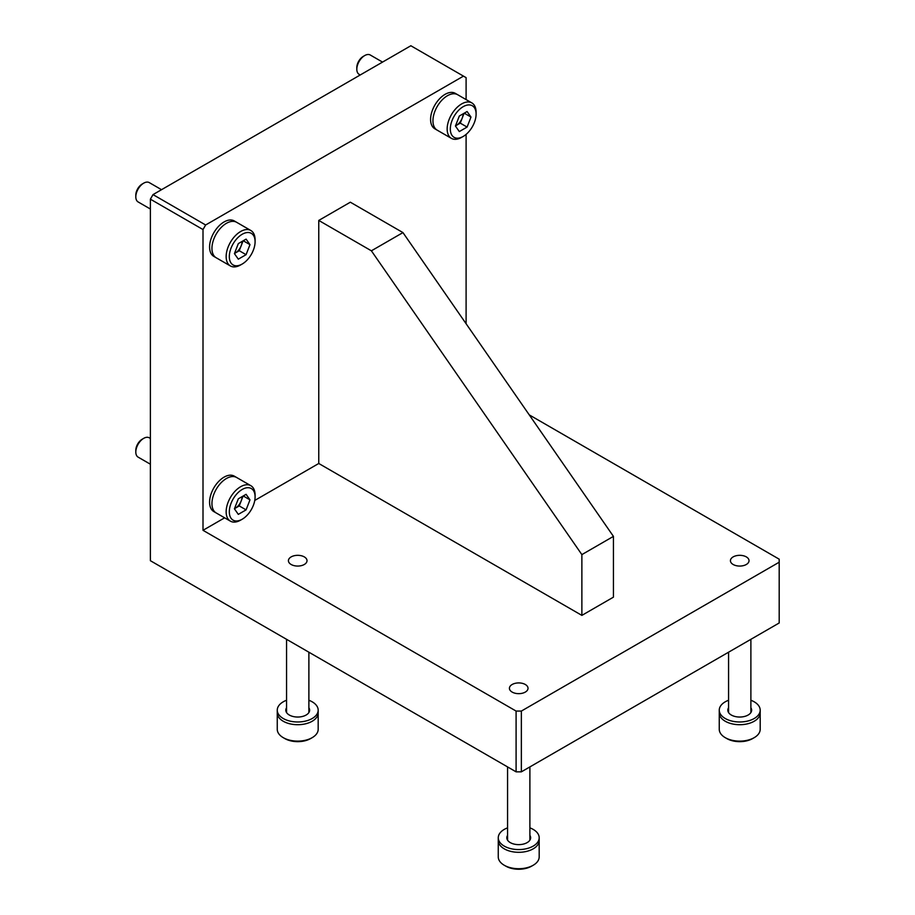 <?xml version="1.0" encoding="UTF-8"?>
<svg xmlns="http://www.w3.org/2000/svg" width="915" height="915" viewBox="0 0 915 915"><rect width="100%" height="100%" fill="white"/><g stroke="black" fill="none" stroke-linecap="round" stroke-linejoin="round"><path stroke-width="1.37" d="M291.142 564.486A9.299 5.376 180 0 1 288.419 560.689A9.299 5.376 180 0 1 294.161 555.737A9.299 5.376 180 0 1 304.295 556.892A9.299 5.376 180 0 1 307.017 560.689A9.299 5.376 180 0 1 301.275 565.653A9.299 5.376 180 0 1 291.142 564.486M512.148 692.083A9.299 5.376 180 0 1 509.415 688.286A9.299 5.376 180 0 1 515.168 683.333A9.299 5.376 180 0 1 525.302 684.489A9.299 5.376 180 0 1 528.024 688.286A9.299 5.376 180 0 1 522.282 693.25A9.299 5.376 180 0 1 512.148 692.083M733.144 564.486A9.299 5.376 180 0 1 730.422 560.689A9.299 5.376 180 0 1 736.163 555.737A9.299 5.376 180 0 1 746.308 556.892A9.299 5.376 180 0 1 749.03 560.689A9.299 5.376 180 0 1 743.289 565.653A9.299 5.376 180 0 1 733.144 564.486M516.094 771.837L521.356 771.837L779.191 622.978L779.191 562.21L521.356 711.069L516.094 711.069L203.004 530.311L203.004 229.551L150.38 199.173L150.38 560.701L516.094 771.837L516.094 711.069M521.356 771.837L521.356 711.069M203.004 229.551L205.635 224.987L463.47 76.128L410.846 45.75L153.011 194.609L150.38 199.173M466.101 323.727L466.101 134.379M466.101 99.586L466.101 77.649L463.47 76.128M779.191 562.21L779.191 559.179L529.247 414.872M254.77 500.425L318.763 463.482L581.871 615.383L613.439 597.152L613.439 536.384L402.955 232.593L371.387 250.813L581.871 554.616L613.439 536.384M203.004 530.311L224.633 517.821M205.635 224.987L153.011 194.609M402.955 232.593L350.342 202.204L318.763 220.435L318.763 463.482M581.871 615.383L581.871 554.616M318.763 220.435L371.387 250.813M356.816 69.231L356.816 67.527A9.07 5.238 120 0 1 363.232 56.421L364.708 55.563A11.163 6.439 120 0 0 356.816 69.231A11.163 6.439 120 0 0 359.126 74.344L360.224 74.984M471.865 102.915L455.281 93.341A20.462 11.815 120 0 0 445.056 94.359A20.462 11.815 120 0 0 431.686 112.396A20.462 11.815 120 0 0 434.819 128.786L437.187 130.159A20.462 11.815 -60 0 1 434.053 113.757A20.462 11.815 -60 0 1 447.424 95.72A20.462 11.815 -60 0 1 457.649 94.714A20.462 11.815 120 0 0 447.424 95.72A20.462 11.815 120 0 0 434.053 113.757A20.462 11.815 120 0 0 437.187 130.159L451.392 138.359A20.462 11.815 -60 0 1 448.259 121.958A20.462 11.815 -60 0 1 461.629 103.933A20.462 11.815 -60 0 1 471.865 102.915A20.462 11.815 -60 0 1 476.097 112.282L476.097 114.101A18.231 10.522 -60 0 1 463.207 136.438A18.231 10.522 -60 0 1 450.317 128.992A18.231 10.522 -60 0 1 463.207 106.666A18.231 10.522 -60 0 1 476.097 114.101M461.629 137.341L463.207 136.438L461.629 137.341A20.462 11.815 -60 0 1 451.392 138.359M455.487 125.881L456.368 125.378A9.527 5.501 120 0 0 462.201 118.115A9.527 5.501 120 0 0 463.104 113.837M382.55 62.094L370.289 55.014A11.163 6.439 120 0 0 364.708 55.563L363.232 56.421M467.096 127.082L459.319 131.566L455.43 126.041L459.319 116.011L467.096 111.527L470.985 117.063L467.096 127.082L460.256 123.136L456.368 125.378A9.527 5.501 120 0 1 455.521 125.801M464.088 113.266L460.256 123.136M470.985 117.063L464.248 113.174M135.809 196.828L135.809 195.124A9.07 5.238 120 0 1 142.225 184.018L143.701 183.16A11.163 6.439 120 0 0 135.809 196.828A11.163 6.439 120 0 0 138.119 201.941L150.38 209.02M250.859 230.511L234.286 220.938A20.462 11.815 120 0 0 224.049 221.956A20.462 11.815 120 0 0 210.679 239.982A20.462 11.815 120 0 0 213.813 256.383L216.18 257.756A20.462 11.815 -60 0 1 213.046 241.354A20.462 11.815 -60 0 1 226.417 223.317A20.462 11.815 -60 0 1 236.653 222.311A20.462 11.815 120 0 0 226.417 223.317A20.462 11.815 120 0 0 213.046 241.354A20.462 11.815 120 0 0 216.18 257.756L230.397 265.956A20.462 11.815 -60 0 1 227.252 249.555A20.462 11.815 -60 0 1 240.622 231.518A20.462 11.815 -60 0 1 250.859 230.511A20.462 11.815 -60 0 1 255.091 239.879L255.091 241.697A18.231 10.522 -60 0 1 242.201 264.035A18.231 10.522 -60 0 1 229.31 256.589A18.231 10.522 -60 0 1 242.201 234.263A18.231 10.522 -60 0 1 255.091 241.697M240.622 264.938L242.201 264.035L240.622 264.938A20.462 11.815 -60 0 1 230.397 265.956M234.492 253.478L235.361 252.975A9.527 5.501 120 0 0 241.194 245.712A9.527 5.501 120 0 0 242.098 241.423M161.543 189.691L149.282 182.611A11.163 6.439 120 0 0 143.701 183.16L142.225 184.018M246.089 254.679L238.312 259.162L234.423 253.638L238.312 243.607L246.089 239.124L249.978 244.648L246.089 254.679L239.25 250.721L235.361 252.975A9.527 5.501 120 0 1 234.514 253.398M243.081 240.862L239.25 250.721M249.978 244.648L243.241 240.771M135.809 452.021L135.809 450.317A9.07 5.238 120 0 1 142.225 439.211L143.701 438.354A11.163 6.439 120 0 0 135.809 452.021A11.163 6.439 120 0 0 138.119 457.134L150.38 464.214M250.859 485.705L234.286 476.132A20.462 11.815 120 0 0 224.049 477.15A20.462 11.815 120 0 0 210.679 495.187A20.462 11.815 120 0 0 213.813 511.577L216.18 512.949A20.462 11.815 -60 0 1 213.046 496.548A20.462 11.815 -60 0 1 226.417 478.511A20.462 11.815 -60 0 1 236.653 477.504A20.462 11.815 120 0 0 226.417 478.511A20.462 11.815 120 0 0 213.046 496.548A20.462 11.815 120 0 0 216.18 512.949L230.397 521.15A20.462 11.815 -60 0 1 227.252 504.748A20.462 11.815 -60 0 1 240.622 486.723A20.462 11.815 -60 0 1 250.859 485.705A20.462 11.815 -60 0 1 255.091 495.072L255.091 496.891A18.231 10.522 -60 0 1 242.201 519.228A18.231 10.522 -60 0 1 229.31 511.782A18.231 10.522 -60 0 1 242.201 489.456A18.231 10.522 -60 0 1 255.091 496.891M240.622 520.132L242.201 519.228L240.622 520.132A20.462 11.815 -60 0 1 230.397 521.15M234.492 508.671L235.361 508.168A9.527 5.501 120 0 0 241.194 500.905A9.527 5.501 120 0 0 242.098 496.628M150.38 438.434L149.282 437.805A11.163 6.439 120 0 0 143.701 438.354L142.225 439.211M246.089 509.872L238.312 514.367L234.423 508.832L238.312 498.812L246.089 494.317L249.978 499.853L246.089 509.872L239.25 505.926L235.361 508.168A9.527 5.501 120 0 1 234.514 508.591M243.081 496.056L239.25 505.926M249.978 499.853L243.241 495.964M308.881 710.509L309.384 711.527A11.906 6.874 0 0 0 308.881 710.509M283.25 721.249A20.462 11.815 0 0 0 305.553 723.811A20.462 11.815 0 0 0 318.18 712.899A20.462 11.815 180 0 1 305.553 723.811A20.462 11.815 180 0 1 283.25 721.249A20.462 11.815 180 0 1 277.256 712.899A20.462 11.815 0 0 0 283.25 721.249M312.187 737.662L310.608 738.577A18.231 10.522 0 0 1 284.828 738.577L283.25 737.662A20.462 11.815 0 0 0 312.187 737.662A20.462 11.815 0 0 0 318.18 729.301L318.18 710.166A20.462 11.815 180 0 1 305.553 721.077A20.462 11.815 180 0 1 283.25 718.515A20.462 11.815 180 0 1 277.256 710.166A20.462 11.815 180 0 1 286.555 700.261M286.052 711.527L286.555 710.509A11.906 6.874 0 0 0 286.052 711.538M277.256 710.166L277.256 729.301A20.462 11.815 0 0 0 283.25 737.662L284.828 738.577M750.883 710.509L751.398 711.527A11.906 6.874 0 0 0 750.883 710.509M725.252 721.249A20.462 11.815 0 0 0 747.555 723.811A20.462 11.815 0 0 0 760.193 712.899A20.462 11.815 180 0 1 747.555 723.811A20.462 11.815 180 0 1 725.252 721.249A20.462 11.815 180 0 1 719.259 712.899A20.462 11.815 0 0 0 725.252 721.249M754.2 737.662L752.622 738.577A18.231 10.522 0 0 1 726.83 738.577L725.252 737.662A20.462 11.815 0 0 0 754.2 737.662A20.462 11.815 0 0 0 760.193 729.301L760.193 710.166A20.462 11.815 180 0 1 747.555 721.077A20.462 11.815 180 0 1 725.252 718.515A20.462 11.815 180 0 1 719.259 710.166A20.462 11.815 180 0 1 728.569 700.261M719.259 710.166L719.259 729.301A20.462 11.815 0 0 0 725.252 737.662L726.83 738.577M529.888 838.106L530.391 839.124A11.906 6.874 0 0 0 529.888 838.106M504.257 848.846A20.462 11.815 0 0 0 526.548 851.408A20.462 11.815 0 0 0 539.187 840.496A20.462 11.815 180 0 1 526.548 851.408A20.462 11.815 180 0 1 504.257 848.846A20.462 11.815 180 0 1 498.263 840.496A20.462 11.815 0 0 0 504.257 848.846M533.193 865.258L531.615 866.162A18.231 10.522 0 0 1 505.835 866.162L504.257 865.258A20.462 11.815 0 0 0 533.193 865.258A20.462 11.815 0 0 0 539.187 856.898L539.187 837.763A20.462 11.815 180 0 1 526.548 848.674A20.462 11.815 180 0 1 504.257 846.112A20.462 11.815 180 0 1 498.263 837.763A20.462 11.815 180 0 1 507.562 827.858M498.263 837.763L498.263 856.898A20.462 11.815 0 0 0 504.257 865.258L505.835 866.162M750.883 700.261A20.462 11.815 180 0 1 754.2 701.816A20.462 11.815 180 0 1 760.193 710.166M750.883 707.775A11.906 6.874 180 0 1 751.638 710.166A11.906 6.874 180 0 1 744.284 716.514A11.906 6.874 180 0 1 731.302 715.027A11.906 6.874 180 0 1 727.825 710.166A11.906 6.874 180 0 1 728.569 707.775M728.569 710.509A11.906 6.874 0 0 0 728.054 711.538M529.888 827.858A20.462 11.815 180 0 1 533.193 829.402A20.462 11.815 180 0 1 539.187 837.763M529.888 835.372A11.906 6.874 180 0 1 530.631 837.763A11.906 6.874 180 0 1 523.277 844.11A11.906 6.874 180 0 1 510.307 842.624A11.906 6.874 180 0 1 506.819 837.763A11.906 6.874 180 0 1 507.562 835.372M507.562 838.106A11.906 6.874 0 0 0 507.059 839.124M308.881 700.261A20.462 11.815 180 0 1 312.187 701.816A20.462 11.815 180 0 1 318.18 710.166M308.881 707.775A11.906 6.874 180 0 1 309.625 710.166A11.906 6.874 180 0 1 302.27 716.514A11.906 6.874 180 0 1 289.3 715.027A11.906 6.874 180 0 1 285.812 710.166A11.906 6.874 180 0 1 286.555 707.775M308.87 712.579A11.163 6.439 0 0 0 308.881 712.293L308.881 652.201M286.555 639.311L286.555 712.293A11.163 6.439 0 0 0 286.567 712.579M750.883 712.579A11.163 6.439 0 0 0 750.883 712.293L750.883 639.311M728.569 652.201L728.569 712.293A11.163 6.439 0 0 0 728.58 712.579M529.876 840.164A11.163 6.439 0 0 0 529.888 839.89L529.888 766.907M507.562 766.907L507.562 839.89A11.163 6.439 0 0 0 507.573 840.164"/></g></svg>
